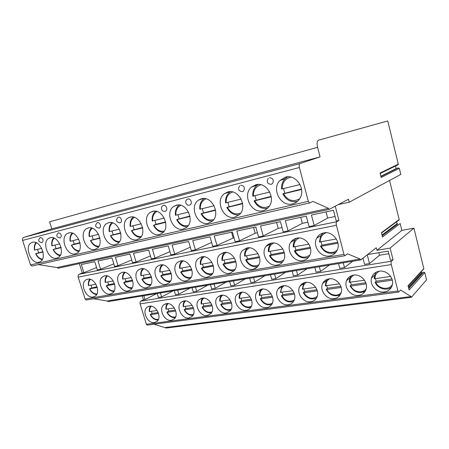 <?xml version="1.0" encoding="UTF-8"?>
<svg xmlns="http://www.w3.org/2000/svg" width="449" height="449" viewBox="0 0 449 449"><rect width="100%" height="100%" fill="white"/><g stroke="black" fill="none" stroke-linecap="round" stroke-linejoin="round"><path stroke-width="0.67" d="M381.521 233.009L399.172 219.915L399.183 219.533L381.431 232.666L382.514 236.982L400.171 223.529L401.866 230.393L413.933 228.159L390.119 248.05L393.055 259.786L391.455 261.223C391.006 261.818 390.956 262.934 391.309 264.573L397.921 290.958L398.622 292.091L400.62 290.048L411.009 296.565L411.441 297.283L426.55 279.839L424.776 272.588L423.598 272.116L422.357 272.964L421.572 272.644L421.314 271.6M349.232 202.213L400.805 174.408L399.313 168.291L381.179 177.49L380.067 173.028L398.302 164.154L387.756 120.955L318.459 140.195C317.028 141.008 316.736 143.377 317.583 147.306L320.064 156.875L299.938 163.616C299.124 164.115 298.944 165.412 299.399 167.505L308.328 201.326L309.563 202.982L312.97 201.399L328.472 208.347L329.212 209.38L348.475 199.255L349.232 202.213L338.299 204.609M413.933 228.159L423.811 268.631L423.323 269.417M423.811 268.631L408.046 285.727L409.106 289.992L424.776 272.588M398.302 164.154L398.235 164.688L397.46 165.064M382.217 235.781L397.797 224.006L397.023 223.714L396.562 221.851M399.172 219.915L398.544 220.38M399.183 219.533L389.547 180.481M380.937 176.53L398.123 167.881L399.313 168.291M396.22 168.841L395.468 166.04M401.866 230.393L376.947 250.306L390.119 248.05M335.263 206.209L338.944 220.442L336.756 221.716C336.133 222.289 336.02 223.479 336.413 225.291L343.968 254.387L344.899 255.717L347.588 253.82L360.182 259.067L360.749 259.904L376.29 247.719L376.947 250.306M393.055 259.786L390.49 260.201L388.205 251.098L367.568 254.577M362.972 258.192L364.554 264.36L369.465 263.574L367.237 254.841M338.535 263.569L339.781 268.334L344.473 267.582L343.227 262.794M314.85 267.481L316.09 272.133L320.58 271.415L319.34 266.74M292.187 271.218L293.421 275.77L297.715 275.085L296.48 270.511M270.466 274.805L271.696 279.256L275.815 278.599L274.586 274.126M249.644 278.24L250.868 282.601L254.819 281.966L253.595 277.589M229.663 281.54L230.876 285.805L234.67 285.199L233.452 280.911M210.469 284.705L211.675 288.887L215.318 288.303L214.111 284.105M192.015 287.753L193.216 291.85L196.718 291.283L195.523 287.175M174.268 290.677L175.458 294.696L178.831 294.157L177.636 290.121M157.178 293.5L158.362 297.44L161.612 296.918L160.428 292.961M142.277 295.958L143.456 299.831L145.021 299.578L143.843 295.7M257.339 266.936L253.528 269.147M86.331 300.005L85.125 299.079L78.21 277.151C77.89 275.776 78.193 274.822 79.125 274.3L82.319 273.014L79.361 263.608M108.181 301.565L107.333 301.01L93.532 298.776M143.456 299.831L140.834 301.167C140.077 301.7 139.841 302.604 140.133 303.872L146.34 324.268L147.244 325.11L398.622 292.091M153.928 324.229L166.242 327.995M317.583 147.306L49.592 221.806L51.831 228.855L23.775 237.369C22.63 237.88 22.237 238.896 22.602 240.428L30.549 264.944L32.002 266.038L309.529 202.987M38.328 264.601L57.057 267.553L57.949 268.255L329.173 209.38M369.465 263.574L379.506 255.257L378.855 252.675M388.856 253.696L379.506 255.257M145.021 299.578L156.757 293.567M161.612 296.918L173.14 290.868M178.831 294.157L190.135 288.062M196.718 291.283L207.769 285.149M215.318 288.303L226.088 282.129M234.67 285.199L245.12 278.986M254.819 281.966L264.921 275.72M275.815 278.599L285.53 272.319M297.715 275.085L307.004 268.777M320.58 271.415L329.392 265.078M344.473 267.582L352.757 261.223M154.4 322.567L157.105 321.293C162.269 317.095 156.005 304.742 149.444 306.184L147.008 307.29C141.626 311.314 147.699 323.869 154.4 322.567M171.355 320.311L174.33 318.863C179.477 314.412 173.073 302.143 166.366 303.608L163.689 304.86C158.289 309.131 164.497 321.636 171.355 320.311M188.967 317.965L192.234 316.309C197.341 311.584 190.786 299.444 183.944 300.937L180.992 302.368C175.604 306.892 181.946 319.312 188.967 317.965M207.27 315.529L210.878 313.615C215.902 308.609 209.189 296.643 202.213 298.153L198.952 299.803C193.603 304.607 200.102 316.893 207.27 315.529M226.307 312.992L230.298 310.775C235.186 305.46 228.311 293.736 221.217 295.262L217.602 297.176C212.349 302.278 219 314.373 226.307 312.992M246.125 310.354C247.955 310.091 249.431 309.226 250.548 307.756C255.234 302.126 248.196 290.716 241.001 292.248L236.977 294.488C231.875 299.904 238.688 311.746 246.125 310.354M266.768 307.61C268.856 307.301 270.494 306.28 271.679 304.54C276.09 298.585 268.884 287.573 261.615 289.111L257.131 291.755C252.248 297.496 259.23 309.007 266.768 307.61M288.292 304.742C290.694 304.383 292.512 303.165 293.753 301.088C297.788 294.825 290.43 284.312 283.111 285.839C280.979 286.198 279.312 287.248 278.099 288.988C273.531 295.055 280.676 306.139 288.292 304.742M310.753 301.756C313.531 301.324 315.557 299.859 316.826 297.367C320.373 290.817 312.874 280.917 305.55 282.421C303.081 282.848 301.212 284.105 299.943 286.204C295.796 292.591 303.097 303.137 310.753 301.756M334.219 298.63C337.457 298.108 339.697 296.34 340.948 293.332C343.878 286.546 336.279 277.387 328.994 278.851C326.114 279.362 324.026 280.889 322.73 283.437C319.132 290.105 326.569 299.988 334.219 298.63M358.751 295.363C362.551 294.718 365.02 292.574 366.165 288.937C368.348 282.011 360.699 273.705 353.509 275.119C350.125 275.748 347.801 277.605 346.544 280.704C343.625 287.584 351.157 296.682 358.751 295.363M384.428 291.945C388.913 291.132 391.607 288.533 392.51 284.138C393.824 277.207 386.207 269.866 379.175 271.213C375.168 271.993 372.603 274.266 371.48 278.032C369.387 285.025 376.958 293.208 384.428 291.945M411.009 296.565L165.529 327.506M150.813 314.227L150.224 314.592L150.544 314.642C152.632 318.313 155.27 319.868 158.458 319.301M151.425 311.365L152.149 313.424L158.244 312.549M150.785 314.177L152.149 313.424M150.522 306.134C149.461 307.604 149.062 309.412 149.321 311.567L157.201 310.523M158.57 313.497L150.544 314.642M167.426 311.853L166.865 312.212L167.208 312.268C169.436 316.13 172.236 317.679 175.615 316.915M167.404 311.797L168.74 311.045L175.43 310.079M175.761 311.045L167.208 312.268M168.01 308.946L168.74 311.045M167.269 303.546C166.141 305.051 165.703 306.914 165.956 309.131L174.369 308.014M184.674 309.389L184.141 309.743L184.505 309.799C186.885 313.873 189.865 315.411 193.452 314.423M184.646 309.333L185.959 308.57L193.294 307.514M193.626 308.502L184.505 309.799M185.218 306.431L185.959 308.57M184.651 300.869C183.456 302.413 182.984 304.321 183.226 306.6L192.211 305.41M202.589 306.835L202.084 307.178L202.477 307.239C205.025 311.533 208.201 313.054 211.995 311.808M202.561 306.768L203.84 305.999L211.861 304.849M212.197 305.853L202.477 307.239M203.088 303.821L203.84 305.999M202.707 298.097C201.444 299.679 200.928 301.638 201.163 303.967L210.755 302.699M221.205 304.175L220.728 304.506L221.155 304.574C223.899 309.108 227.284 310.607 231.308 309.058M221.469 295.229L221.469 295.229C220.139 296.845 219.583 298.849 219.808 301.234L230.051 299.881M221.177 304.108L222.423 303.328L231.179 302.07M231.521 303.097L221.155 304.574M221.666 301.105L222.423 303.328M240.574 301.414L240.131 301.734L240.585 301.807C243.554 306.605 247.169 308.053 251.429 306.162M240.541 301.335L241.753 300.555L251.3 299.18M251.642 300.229L240.585 301.807M240.984 298.282L241.753 300.555M240.978 292.254L240.945 292.293C239.575 293.943 238.991 295.975 239.199 298.389L250.149 296.946M271.179 304.663L271.667 304.557M260.74 298.534L260.325 298.843L260.818 298.922C264.04 304.007 267.907 305.399 272.414 303.097M260.818 289.745L261.189 289.19M260.701 298.45L261.868 297.665L272.268 296.172M272.616 297.238L260.818 298.922M261.094 295.347L261.868 297.665M261.279 289.173L260.981 289.532C259.735 291.182 259.208 293.146 259.393 295.431L271.089 293.887M292.63 301.756L293.478 301.537M281.748 295.537L281.371 295.835L281.905 295.913C285.418 301.313 289.56 302.626 294.325 299.853M281.703 286.917L282.275 286.013M281.703 295.448L282.825 294.651L294.14 293.029M294.493 294.123L281.905 295.913M282.045 292.282L282.825 294.651M282.415 285.979L281.82 286.737L280.434 292.344L292.939 290.694M315.013 298.72L316.264 298.355M303.653 292.411L303.316 292.692L303.894 292.782C307.756 298.523 312.195 299.73 317.219 296.391M303.457 284.049L304.248 282.73M303.608 292.316L304.68 291.513L316.977 289.745M317.331 290.862L303.894 292.782M303.889 289.094L304.68 291.513M304.439 282.674L303.524 283.925L302.373 289.128L315.748 287.36M338.406 295.543L340.112 294.982M326.518 289.156L326.221 289.414L326.85 289.51C329.403 295.223 337.609 297.109 341.161 292.692M326.137 281.153L327.153 279.345M326.468 289.044L327.484 288.236L340.842 286.316M341.201 287.461L326.85 289.51M326.687 285.76L327.484 288.236M327.4 279.25L326.154 281.119L325.278 285.766L339.584 283.88M362.865 292.215L365.088 291.39M350.405 285.749L350.147 285.991L350.832 286.086C353.559 292.254 362.77 293.899 366.221 288.707M349.827 278.245L351.051 275.854M350.349 285.626L351.303 284.812L365.806 282.73M366.171 283.903L350.832 286.086M350.495 282.286L351.303 284.812M351.359 275.714L349.788 278.346L349.204 282.258L364.521 280.238M388.486 288.729L391.292 287.556M375.386 282.197L375.173 282.404L375.914 282.511C378.844 289.207 389.261 290.486 392.471 284.397M374.606 275.355L375.993 272.268M375.325 282.056L376.211 281.237L391.949 278.975M392.319 280.176L375.914 282.511M375.392 278.649L376.211 281.237M374.528 275.63L374.23 278.588L374.949 278.711L390.63 276.421M320.064 156.875L51.831 228.855M38.923 262.233L40.169 261.75C47.678 258.237 40.388 239.687 32.496 242.308L31.604 242.64C23.842 245.878 30.869 264.613 38.923 262.233M56.726 258.136L58.123 257.586C65.88 253.814 58.426 235.023 50.226 237.74L49.222 238.116C41.179 241.573 48.34 260.605 56.726 258.136M75.359 253.848L76.936 253.214C84.934 249.15 77.312 230.141 68.787 232.958L67.653 233.39C59.324 237.1 66.626 256.413 75.359 253.848M94.879 249.358L96.675 248.617C104.903 244.228 97.091 225.028 88.24 227.946L86.949 228.446C78.328 232.436 85.787 252.018 94.879 249.358M115.359 244.649L117.413 243.773C125.855 239.003 117.834 219.662 108.647 222.687L107.165 223.276C98.258 227.587 105.891 247.41 115.359 244.649M136.866 239.699L139.235 238.649C147.861 233.452 139.611 214.038 130.081 217.164L128.369 217.866C119.187 222.541 127.011 242.561 136.866 239.699M159.479 234.501L162.241 233.216C170.996 227.525 162.482 208.128 152.626 211.356L150.623 212.203C141.194 217.305 149.231 237.465 159.479 234.501M183.282 229.024L186.543 227.424C195.343 221.149 186.531 201.915 176.362 205.238L173.988 206.287C164.362 211.889 172.652 232.088 183.282 229.024M208.381 223.248L212.276 221.205C220.981 214.257 211.827 195.388 201.399 198.789L198.537 200.119C188.804 206.31 197.38 226.414 208.381 223.248M234.878 217.153L239.603 214.454C247.983 206.72 238.447 188.529 227.834 191.976L224.332 193.721C214.639 200.619 223.563 220.397 234.878 217.153M262.895 210.71C265.219 210.154 267.161 208.914 268.727 206.989C276.393 198.374 266.453 181.329 255.79 184.775L251.406 187.16C242.033 194.905 251.356 213.999 262.895 210.71M292.563 203.885C295.661 203.128 298.091 201.326 299.848 198.48C306.19 188.978 295.874 173.802 285.412 177.142L279.783 180.599C271.213 189.332 280.984 207.163 292.563 203.885M40.455 237.532L40.23 237.611C37.772 240.204 38.311 241.876 41.852 242.617L42.318 242.471C43.71 240.069 43.087 238.419 40.455 237.532M42.021 242.578L42.318 242.471M58.583 232.795L58.331 232.891C55.867 235.551 56.422 237.252 60.003 238.004L60.497 237.847C61.945 235.36 61.311 233.676 58.583 232.795M60.16 237.964L60.497 237.847M97.484 222.637L97.158 222.766C94.688 225.566 95.283 227.346 98.943 228.109L99.515 227.912C101.71 226.868 99.79 221.879 97.484 222.637M99.089 228.07L99.515 227.912M118.39 217.181L118.008 217.333C115.545 220.212 116.168 222.031 119.866 222.788L120.489 222.569C122.751 221.436 120.787 216.396 118.39 217.181M120.006 222.755L120.489 222.569M163.475 205.406L162.959 205.625C159.956 207.068 161.803 212.209 165.002 211.316L165.771 211.013C168.151 209.661 166.068 204.559 163.475 205.406M165.12 211.283L165.771 211.013M187.845 199.042L187.222 199.322C184.247 200.877 186.172 206.029 189.388 205.114L190.264 204.755C192.683 203.257 190.528 198.166 187.845 199.042M189.495 205.086L190.264 204.755M242.398 191.639L243.532 191.066C245.188 187.727 244.256 185.779 240.731 185.229M271.174 184.326L272.594 183.518C274.081 180.066 273.048 178.135 269.495 177.72M328.472 208.347L57.057 267.553M338.944 220.442L336.25 220.992L333.467 210.278L311.421 215.026L314.188 225.51L309.047 226.565L306.28 216.132L285.323 220.644L288.078 230.859L283.19 231.864L280.434 221.699L260.487 225.993L263.226 235.95L258.568 236.904L255.835 226.998L236.825 231.089L239.547 240.804L235.108 241.714L232.386 232.043L214.252 235.95L216.957 245.429L212.714 246.299L210.02 236.864L192.7 240.591L195.382 249.852L191.33 250.682L188.653 241.467L172.096 245.031L174.756 254.078L170.878 254.869L168.223 245.861L152.379 249.274L155.017 258.119L151.307 258.882L148.675 250.071L133.493 253.343L136.114 261.992L132.556 262.721L129.946 254.106L115.393 257.238L117.986 265.707L114.574 266.403L111.986 257.973L98.022 260.981L100.593 269.271L97.321 269.939L94.756 261.683L81.342 264.573L83.89 272.689L82.319 273.014M314.188 225.51L327.647 218.062L335.083 216.508M83.89 272.689L96.586 267.57M100.593 269.271L113.793 263.86M117.986 265.707L131.725 259.977M136.114 261.992L150.421 255.913M155.017 258.119L169.93 251.648M174.756 254.078L190.309 247.169M195.382 249.852L211.614 242.449M216.957 245.429L233.968 237.667M239.547 240.804L255.167 233.227L257.423 232.756M263.226 235.95L278.212 228.406L282.034 227.609M288.078 230.859L302.345 223.355L307.891 222.199M326.036 211.877L327.647 218.062M93.212 296.985L95.188 296.149C101.401 292.282 94.733 277.274 87.634 279.183L85.961 279.862C79.524 283.521 85.972 298.708 93.212 296.985M110.319 294.016L112.503 293.068C118.817 288.931 111.997 273.879 104.684 275.838L102.827 276.612C96.254 280.513 102.843 295.79 110.319 294.016M128.133 290.924L130.564 289.835C136.962 285.412 129.98 270.343 122.454 272.352L120.383 273.239C113.692 277.409 120.427 292.742 128.133 290.924M146.711 287.702L149.427 286.44C155.882 281.697 148.72 266.661 140.98 268.721L138.668 269.742C131.877 274.21 138.769 289.571 146.711 287.702M166.102 284.34L169.15 282.859C175.615 277.763 168.263 262.822 160.321 264.927L157.717 266.122C150.858 270.915 157.925 286.249 166.102 284.34M186.352 280.827L189.792 279.07C196.224 273.587 188.664 258.82 180.526 260.964L177.579 262.373C170.693 267.531 177.95 282.78 186.352 280.827M207.528 277.151L211.434 275.052C217.748 269.142 209.969 254.639 201.657 256.822L198.306 258.506C191.454 264.068 198.913 279.143 207.528 277.151M229.692 273.306L234.148 270.758C240.249 264.388 232.234 250.278 223.782 252.484L219.937 254.527C213.202 260.532 220.886 275.332 229.692 273.306M252.916 269.277C255.01 268.895 256.71 267.845 258.018 266.128C263.771 259.275 255.515 245.721 246.961 247.938L242.533 250.452C236.034 256.94 243.959 271.319 252.916 269.277M277.28 265.05C279.778 264.584 281.731 263.266 283.145 261.105C288.365 253.758 279.879 240.967 271.286 243.167C269.192 243.599 267.481 244.649 266.145 246.321C260.05 253.32 268.216 267.099 277.28 265.05M302.867 260.611C305.887 260.027 308.137 258.349 309.619 255.576C314.064 247.781 305.376 236 296.84 238.155C294.297 238.694 292.299 240.035 290.851 242.185C285.368 249.7 293.775 262.637 302.867 260.611M329.768 255.947C333.484 255.195 336.065 253.017 337.502 249.425C340.886 241.298 332.092 230.814 323.707 232.885C320.575 233.57 318.251 235.321 316.736 238.133C312.156 246.097 320.76 257.922 329.768 255.947M360.182 259.067L107.333 301.01M90.445 288.37L89.738 288.853C91.624 292.31 94.026 294.005 96.95 293.932M90.429 288.337L97.063 286.748M97.276 287.467L89.738 288.853M90.99 285.149L91.871 287.708M89.761 279.205C88.61 280.546 88.172 282.662 88.442 285.558L95.946 284.217M107.193 285.289L106.536 285.76C108.54 289.409 111.105 291.12 114.226 290.896M107.176 285.25L108.596 284.615L114.422 283.538M114.63 284.273L106.536 285.76M107.704 282.006L108.596 284.615M106.699 275.821C105.352 277.538 104.853 279.727 105.212 282.399L113.277 280.956M124.626 282.073L124.025 282.544C126.169 286.395 128.902 288.123 132.236 287.719M124.609 282.034L126.006 281.394L132.506 280.193M132.719 280.945L124.025 282.544M125.108 278.728L126.006 281.394M124.334 272.296C122.874 274.064 122.319 276.331 122.667 279.11L131.344 277.555M142.788 278.728L142.249 279.188C144.544 283.263 147.468 284.992 151.027 284.38M142.771 278.683L144.146 278.043L151.375 276.707M151.588 277.471L142.249 279.188M143.237 275.321L144.146 278.043M142.72 268.631C141.138 270.444 140.515 272.796 140.857 275.68L150.191 274.013M161.73 275.237L160.877 275.669L161.258 275.692C163.717 280.002 166.854 281.731 170.659 280.878M161.707 275.192L163.06 274.547L171.075 273.065M171.288 273.845L161.258 275.692M162.14 271.763L163.06 274.547M161.893 264.815C160.186 266.678 159.496 269.108 159.827 272.1L169.868 270.309M181.497 271.594L180.689 272.021L181.099 272.043C183.753 276.612 187.115 278.329 191.184 277.19M181.475 271.544L182.799 270.893L191.661 269.254M191.875 270.057L181.099 272.043M181.867 268.053L182.799 270.893M181.912 260.835C180.077 262.755 179.314 265.264 179.628 268.367L190.432 266.437M202.151 267.789L201.388 268.205L201.831 268.227C204.705 273.082 208.314 274.771 212.669 273.301M202.129 267.733L203.414 267.082L213.196 265.275M213.415 266.094L201.831 268.227M202.471 264.175L203.414 267.082M202.83 256.688C200.86 258.658 200.018 261.251 200.321 264.467L211.945 262.39M223.754 263.81L223.03 264.208L223.518 264.237C226.638 269.406 230.528 271.05 235.192 269.181M223.725 263.754L224.971 263.097L235.753 261.105M235.972 261.947L223.518 264.237M224.017 260.117L224.971 263.097M224.708 252.36L224.5 252.557C222.53 254.583 221.683 257.193 221.963 260.386L234.473 258.153M246.361 259.645L245.693 260.033L246.226 260.061C249.638 265.572 253.837 267.155 258.832 264.809M246.333 259.584L247.534 258.927L259.399 256.733M259.617 257.597L246.226 260.061M246.574 255.874L247.534 258.927M247.595 247.837L246.956 248.477C245.148 250.531 244.368 253.079 244.615 256.11L258.091 253.707M281.877 262.227L282.399 262.121M270.057 255.285L269.445 255.649L270.029 255.677C273.783 261.582 278.335 263.069 283.678 260.145M271.05 243.611L271.471 243.133M270.023 255.212L271.179 254.555L284.211 252.142M284.43 253.028L270.029 255.677M270.203 251.429L271.179 254.555M271.583 243.111L270.416 244.329C268.828 246.383 268.143 248.819 268.362 251.636L282.881 249.043M307.273 257.771L308.323 257.524M294.914 250.71L294.359 251.058L294.999 251.086C299.18 257.423 304.119 258.776 309.821 255.144M295.768 239.109L296.531 238.223M294.875 250.626L295.975 249.97L310.293 247.32M310.512 248.23L294.999 251.086M294.993 246.765L295.975 249.97M294.942 240.181C293.652 242.168 293.096 244.419 293.276 246.933L308.929 244.144M334.022 253.073L335.633 252.635M321.024 245.906L320.535 246.226L321.237 246.254C324.111 252.664 333.141 254.684 337.384 249.739M321.669 234.501L322.82 233.104M320.984 245.811L322.017 245.154L337.727 242.252M337.945 243.184L321.237 246.254M321.024 241.865L322.017 245.154M323.123 233.02L320.637 236.107L319.441 242L336.335 238.986M231.561 232.223L233.138 237.841M253.573 227.48L255.167 233.227M276.612 222.524L278.212 228.406M300.735 217.327L302.345 223.355M36.683 253.393L35.634 253.764C37.267 257.008 39.439 259.011 42.15 259.791M36.678 253.376L42.952 251.67M43.025 252.001L35.634 253.764M37.52 249.38L38.631 252.72M35.886 242.561C34.45 244.514 33.978 247.029 34.461 250.11L41.723 248.342M54.093 249.178L53.341 249.509C55.176 252.972 57.534 254.836 60.419 255.099M54.088 249.167L61.042 247.287M61.12 247.629L53.341 249.509M54.901 245.087L56.024 248.505M53.56 237.914C51.961 239.923 51.405 242.555 51.888 245.799L59.796 243.88M73.075 240.602L74.214 244.099L71.604 245.092C73.569 248.763 76.1 250.665 79.209 250.789M74.214 244.099L79.984 242.701M80.062 243.044L71.604 245.092M72.065 233.053C70.285 235.124 69.634 237.875 70.117 241.298L78.721 239.205M91.36 240.164L90.726 240.468C92.831 244.368 95.558 246.299 98.909 246.26M91.355 240.142L99.846 237.886M99.919 238.239L90.726 240.468M92.096 235.905L93.246 239.485M91.45 227.969C89.474 230.101 88.722 232.975 89.199 236.584L98.561 234.305M111.33 235.327L110.768 235.618C113.03 239.766 115.965 241.719 119.586 241.483M111.324 235.31L120.686 232.835M120.764 233.199L110.768 235.618M112.026 230.982L113.187 234.653M111.779 222.642C109.59 224.842 108.731 227.839 109.202 231.639L119.383 229.164M132.287 230.258L131.798 230.533C134.234 234.945 137.405 236.92 141.317 236.449M132.275 230.236L142.586 227.531M142.664 227.907L131.798 230.533M132.926 225.819L134.105 229.585M133.129 217.052C130.71 219.32 129.733 222.451 130.188 226.453L141.261 223.759M154.883 220.397L156.072 224.264L153.895 225.19C156.527 229.894 159.956 231.875 164.188 231.128M156.072 224.264L165.63 221.946M165.703 222.334L153.895 225.19M155.578 211.187C152.907 213.516 151.79 216.788 152.228 221.009L164.278 218.079M177.434 219.337L177.136 219.567C179.987 224.595 183.714 226.565 188.305 225.488M177.422 219.308L189.899 216.064M189.972 216.463L177.136 219.567M177.967 214.701L179.168 218.663M179.213 205.019C176.266 207.416 174.998 210.834 175.419 215.279L188.529 212.091M201.803 213.438L201.101 213.713L201.612 213.645C204.727 219.033 208.779 220.981 213.769 219.494M203.767 198.784L204.059 198.525M201.792 213.41L215.509 209.863M215.576 210.267L201.612 213.645M202.269 208.695L203.487 212.775M204.121 198.525L204.071 198.559C200.86 201.029 199.446 204.587 199.833 209.245L214.117 205.771M227.503 207.225L226.857 207.477L227.43 207.404C230.853 213.191 235.276 215.088 240.703 213.101M239.07 214.97L238.251 214.981M229.467 192.368L230.253 191.678M227.486 207.191L242.561 203.307M242.628 203.723L227.43 207.404M227.89 202.37L229.119 206.562M230.404 191.678L229.68 192.2C226.599 194.799 225.235 198.357 225.583 202.881L241.147 199.098M254.634 200.658L254.067 200.888L254.695 200.81C258.495 207.056 263.35 208.869 269.265 206.248M267.234 208.527L265.679 208.583M256.536 185.69L257.928 184.455M254.617 200.624L271.185 196.37M271.252 196.802L254.695 200.81M254.937 195.691L256.183 200.007M258.197 184.449L256.553 185.673C253.724 188.389 252.467 191.88 252.781 196.157L269.748 192.032M283.33 193.715L282.836 193.923L283.543 193.828C287.803 200.608 293.158 202.286 299.612 198.856M297.092 201.674L294.628 201.814M285.081 178.741L287.214 176.833M283.313 193.676L301.526 189.018M301.593 189.467L283.543 193.828M283.538 188.631L284.795 193.07M287.618 176.799L284.7 179.145C282.331 181.896 281.282 185.196 281.545 189.051L300.067 184.545M263.322 210.603L263.041 210.676M391.455 261.223L140.834 301.167M391.309 264.573L140.133 303.872M397.921 290.958L146.34 324.268M151.313 306.224C149.949 307.509 149.388 309.31 149.629 311.628M168.151 303.614C166.674 304.927 166.057 306.785 166.287 309.198M185.633 300.914C184.045 302.25 183.36 304.169 183.579 306.667M203.801 298.114C202.089 299.472 201.332 301.447 201.545 304.046M222.687 295.201C220.846 296.587 220.021 298.624 220.218 301.318M242.348 292.17C240.372 293.59 239.469 295.689 239.643 298.478M262.817 289.027C260.701 290.469 259.718 292.636 259.87 295.526M284.15 285.749C281.888 287.225 280.821 289.459 280.951 292.445M306.398 282.337C303.984 283.847 302.828 286.148 302.935 289.235M340.252 294.757L339.966 294.909M329.622 278.778C327.057 280.328 325.811 282.696 325.884 285.878M350.192 286.08C354.104 292.31 359.133 293.983 365.273 291.092L364.61 291.491M353.885 275.074C351.163 276.663 349.822 279.098 349.866 282.376M391.5 287.186L390.422 287.899M379.248 271.207C376.374 272.84 374.937 275.344 374.949 278.711M299.938 163.616L23.775 237.369M299.399 167.505L22.602 240.428M308.328 201.326L30.549 264.944M336.756 221.716L79.125 274.3M336.413 225.291L78.21 277.151M343.968 254.387L85.125 299.079M90.462 279.39C88.958 280.821 88.374 282.881 88.711 285.581M107.485 276C105.829 277.454 105.167 279.592 105.498 282.421M125.22 272.47C123.402 273.946 122.656 276.169 122.981 279.132M143.714 268.794C141.727 270.292 140.885 272.599 141.194 275.703M163.021 264.955C160.843 266.482 159.9 268.872 160.192 272.128M183.198 260.959C180.812 262.497 179.757 264.977 180.027 268.395M204.289 256.777C201.685 258.338 200.507 260.908 200.754 264.495M226.38 252.405C223.529 253.982 222.216 256.654 222.435 260.42M249.526 247.826C246.417 249.419 244.952 252.192 245.132 256.149M273.823 243.027C270.416 244.632 268.783 247.511 268.923 251.67M294.398 251.131C297.822 257.058 302.508 259.135 308.457 257.367L308.323 257.417M299.343 237.992C295.622 239.603 293.803 242.595 293.893 246.972M335.835 252.389L335.223 252.664M326.193 232.7C322.118 234.311 320.092 237.426 320.126 242.039M35.881 253.73C37.598 256.996 39.793 258.82 42.47 259.208M36.498 242.825C34.842 244.492 34.247 246.905 34.702 250.076M54.262 238.183C52.404 239.878 51.697 242.404 52.151 245.766M72.861 233.334C70.774 235.052 69.954 237.689 70.398 241.259M92.365 228.26C90.03 229.995 89.076 232.756 89.508 236.539M112.834 222.94C110.224 224.685 109.124 227.57 109.539 231.594M134.352 217.361C131.428 219.112 130.165 222.126 130.558 226.403M156.993 211.496C153.732 213.241 152.278 216.396 152.638 220.953M180.863 205.333C177.215 207.056 175.548 210.357 175.868 215.217M206.063 198.834C201.977 200.529 200.069 203.975 200.333 209.178M232.717 191.987C228.131 193.626 225.942 197.229 226.139 202.802M260.964 184.758C255.812 186.301 253.287 190.073 253.393 196.073M290.974 177.108C285.16 178.511 282.241 182.457 282.23 188.95M397.023 223.714L382.015 234.995M396.102 168.622L380.87 176.266M423.598 272.116L408.73 288.483M422.357 272.964L408.624 288.05M421.572 272.644L408.377 287.063M380.185 173.505L398.235 164.688M166.091 328.045L411.441 297.283M148.838 306.319L147.008 307.29M150.247 314.642C152.189 318.257 154.804 320.053 158.099 320.036M165.743 303.743L163.689 304.86M166.893 312.268C168.942 316.057 171.714 317.875 175.211 317.729M183.31 301.066L180.992 302.368M184.169 309.799C186.341 313.778 189.282 315.619 192.991 315.321M201.573 298.288L198.952 299.803M202.112 307.239C204.418 311.421 207.545 313.273 211.485 312.801M220.577 295.391L217.602 297.176M220.762 304.574C223.22 308.979 226.549 310.843 230.735 310.164M240.378 292.372L236.977 294.488M240.164 301.801C242.791 306.442 246.333 308.311 250.795 307.397M261.026 289.223L257.131 291.755M260.364 298.916C263.181 303.821 266.964 305.679 271.712 304.489M282.101 286.266L278.099 288.988M281.405 295.908C284.442 301.094 288.488 302.935 293.551 301.425M303.765 283.459L299.943 286.204M303.356 292.776C306.633 298.271 310.972 300.078 316.371 298.187M326.356 280.664L322.73 283.437M326.26 289.498C329.83 295.347 334.494 297.098 340.252 294.752M349.945 277.903L346.544 280.704M374.646 275.209L371.48 278.032M375.218 282.505C377.867 288.656 386.645 291.233 391.511 287.164M32.002 266.038L309.563 202.982M57.949 268.255L329.212 209.38M86.259 300.022L344.899 255.717M108.035 301.61L360.749 259.904M87.533 279.205L85.961 279.862M89.48 288.87C91.248 292.277 93.622 294.179 96.608 294.583M104.6 275.854L102.827 276.612M106.256 285.783C108.125 289.364 110.65 291.306 113.833 291.614M122.397 272.363L120.383 273.239M123.722 282.567C125.698 286.333 128.386 288.314 131.782 288.511M140.969 268.721L138.668 269.742M141.918 279.216C144.017 283.179 146.879 285.194 150.499 285.261M160.372 264.916L157.717 266.122M160.899 275.72C163.127 279.895 166.181 281.944 170.048 281.865M180.661 260.942L177.579 262.373M180.711 272.072C183.085 276.477 186.341 278.554 190.483 278.296M201.91 256.777L198.306 258.506M201.41 268.261C203.947 272.913 207.432 275.012 211.866 274.547M224.197 252.411L219.937 254.527M223.063 264.27C225.774 269.198 229.512 271.308 234.271 270.601M247.528 247.882L242.533 250.452M245.726 260.1C248.639 265.325 252.658 267.436 257.777 266.442M270.899 243.768L266.145 246.321M269.479 255.722C272.627 261.279 276.96 263.383 282.472 262.036M295.307 239.665L290.851 242.185M320.889 235.641L316.736 238.133M320.575 246.31C324.324 252.652 329.414 254.678 335.841 252.383M32.929 242.219L31.604 242.64M50.726 237.639L49.222 238.116M53.083 249.56C54.812 252.967 57.13 255.032 60.037 255.75M69.365 232.84L67.653 233.39M71.324 245.148C73.153 248.746 75.634 250.868 78.755 251.507M88.913 227.811L86.949 228.446M90.417 240.529C92.365 244.329 95.014 246.507 98.37 247.062M109.449 222.536L107.165 223.276M110.432 235.686C112.497 239.704 115.337 241.938 118.946 242.381M131.041 216.99L128.369 217.866M131.428 230.606C133.628 234.855 136.67 237.145 140.559 237.459M153.794 211.153L150.623 212.203M153.485 225.269C155.831 229.77 159.098 232.105 163.29 232.273M177.815 205.002L173.988 206.287M176.687 219.656C179.185 224.427 182.704 226.812 187.233 226.801M203.234 198.52L198.537 200.119M201.113 213.746C203.795 218.815 207.584 221.234 212.489 221.009M230.225 191.678L224.332 193.721M226.88 207.511C229.753 212.905 233.856 215.357 239.177 214.875M257.092 185.145L251.406 187.16M254.083 200.928C257.187 206.68 261.638 209.155 267.43 208.358M285.177 178.629L279.783 180.599M282.859 193.968C286.232 200.125 291.081 202.606 297.406 201.416M239.783 185.712C237.622 189.102 238.47 191.089 242.32 191.661L243.532 191.066M268.283 178.405C266.347 181.907 267.284 183.882 271.106 184.343L272.594 183.518M408.102 285.946L423.828 268.872"/></g></svg>

